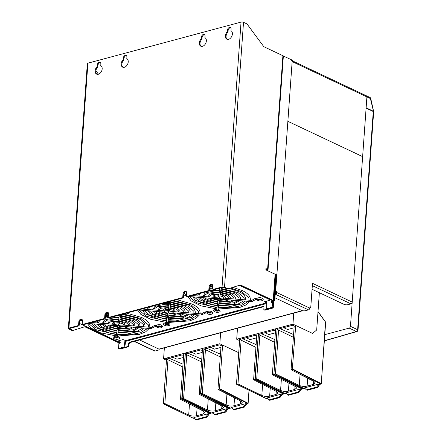 <?xml version="1.0" encoding="UTF-8"?>
<svg xmlns="http://www.w3.org/2000/svg" width="442" height="442" viewBox="0 0 442 442"><rect width="100%" height="100%" fill="white"/><g stroke="black" fill="none" stroke-linecap="round" stroke-linejoin="round"><path stroke-width="0.66" d="M201.287 38.653L201.392 37.205A2.453 1.657 115.3 0 1 204.259 34.498A2.453 1.657 115.3 0 1 205.038 36.227L204.933 37.675A4.735 3.199 115.3 0 1 205.707 43.344A4.735 3.199 115.3 0 1 200.817 46.2A4.735 3.199 115.3 0 1 201.287 38.653L201.988 38.984L202.093 37.537A2.453 1.657 115.3 0 1 204.585 34.725M201.182 46.338A4.735 3.199 115.3 0 1 201.988 38.984M227.332 31.669L227.437 30.216A2.453 1.657 115.3 0 1 230.304 27.509A2.453 1.657 115.3 0 1 231.083 29.238L230.978 30.691A4.735 3.199 115.3 0 1 231.752 36.354A4.735 3.199 115.3 0 1 226.862 39.216A4.735 3.199 115.3 0 1 227.332 31.669L228.033 32.001L228.133 30.548A2.453 1.657 115.3 0 1 230.625 27.736M227.227 39.349A4.735 3.199 115.3 0 1 228.033 32.001M123.152 59.615A4.735 3.199 -64.7 0 0 122.688 67.162A4.735 3.199 -64.7 0 0 127.578 64.3A4.735 3.199 -64.7 0 0 126.799 58.637L126.904 57.184A2.453 1.657 -64.7 0 0 126.13 55.454A2.453 1.657 -64.7 0 0 123.257 58.162L123.152 59.615L123.854 59.946A4.735 3.199 -64.7 0 0 123.053 67.294M126.451 55.681A2.453 1.657 -64.7 0 0 123.959 58.493L123.854 59.946M97.113 66.598A4.735 3.199 -64.7 0 0 96.643 74.145A4.735 3.199 -64.7 0 0 101.533 71.284A4.735 3.199 -64.7 0 0 100.759 65.62L100.859 64.173A2.453 1.657 -64.7 0 0 100.085 62.438A2.453 1.657 -64.7 0 0 97.212 65.151L97.113 66.598L97.809 66.93A4.735 3.199 -64.7 0 0 97.008 74.278M100.406 62.665A2.453 1.657 -64.7 0 0 97.914 65.482L97.809 66.93M182.778 296.891L183.474 297.223L182.911 298.013L182.209 297.681L182.778 296.891L182.988 293.963A2.453 1.657 115.3 0 1 185.855 291.256A2.453 1.657 115.3 0 1 186.635 292.985L186.425 295.913L186.894 296.422L208.254 290.698L208.817 289.902L209.027 286.974A2.453 1.657 115.3 0 1 211.9 284.267A2.453 1.657 115.3 0 1 212.674 285.996L212.464 288.924L213.641 289.77L222.757 287.322L223.746 287.405L227.249 289.062L228.028 288.853L224.525 287.195A1.751 0.641 4.1 0 0 222.055 286.991L212.939 289.438M208.817 289.902L209.519 290.234L209.729 287.306A2.453 1.657 115.3 0 1 212.221 284.493M208.254 290.698L208.956 291.024L209.519 290.234M186.894 296.422L187.596 296.753L208.956 291.024M183.474 297.223L183.684 294.295A2.453 1.657 115.3 0 1 186.181 291.482M182.209 297.681L108.765 317.384L108.29 316.87L108.5 313.942A2.453 1.657 -64.7 0 0 107.726 312.212A2.453 1.657 -64.7 0 0 104.853 314.919L104.644 317.848L104.074 318.638L82.72 324.367L82.245 323.859L82.455 320.931A2.453 1.657 -64.7 0 0 81.682 319.196A2.453 1.657 -64.7 0 0 78.809 321.909L78.599 324.837L78.035 325.627L68.919 328.069A1.751 0.641 -175.9 0 0 68.339 328.494L87.323 63.604A1.751 0.641 -175.9 0 1 87.903 63.178L241.045 22.1A1.751 0.641 4.1 0 1 243.514 22.304L247.017 23.956L263.493 46.272A2.105 1.343 75 0 0 264.172 46.863L282.908 55.714L267.592 269.355L266.813 269.565L265.918 269.139M275.068 274.565L273.217 300.438A1.751 0.641 4.1 0 1 273.664 300.914L275.515 275.04A1.751 0.641 -175.9 0 0 275.068 274.565L274.858 274.128L265.863 269.88L265.957 268.581L267.592 269.355M78.035 325.627L78.731 325.958L69.388 328.572L73.068 330.417L72.289 330.627L68.781 328.97A1.751 0.641 -175.9 0 1 68.339 328.494M95.897 70.726L98.478 74.223M120.235 342.34L119.942 342.417A1.751 0.641 -175.9 0 1 117.473 342.213L85.074 326.909A2.105 1.343 75 0 0 84.593 326.804M118.334 340.859L118.252 342.003L85.859 326.699A2.105 1.343 75 0 0 85.173 326.621A2.105 1.343 75 0 0 85.135 326.632L73.068 330.417M118.252 342.003L120.191 342.147M124.075 347.014L124.771 347.346L125.672 340.881L124.97 340.55L124.075 347.014L118.528 348.5L118.887 343.456L119.671 343.246A0.702 0.475 -64.7 0 0 119.765 341.948M118.528 348.5L119.23 348.832L124.771 347.346M125.672 340.881L125.699 340.506M124.97 340.55L124.998 340.174M78.599 324.837L79.3 325.168L78.731 325.958M82.002 319.422A2.453 1.657 -64.7 0 0 79.51 322.235L79.3 325.168M82.72 324.367L83.422 324.699L104.776 318.969L104.074 318.638M104.644 317.848L105.345 318.179L104.776 318.969M108.047 312.439A2.453 1.657 -64.7 0 0 105.555 315.251L105.345 318.179M108.765 317.384L109.467 317.715L182.911 298.013M273.217 300.438L240.818 285.134A2.105 1.343 75 0 0 240.133 285.057A2.105 1.343 75 0 0 240.1 285.062L228.028 288.853M266.758 301.046L266.642 308.77L272.184 307.284L272.548 302.24L271.764 302.45A0.702 0.475 115.3 0 1 271.858 301.146L272.432 300.648L240.039 285.344A2.105 1.343 75 0 0 239.558 285.234M273.664 300.914A1.751 0.641 4.1 0 1 273.079 301.339L272.559 301.477A0.702 0.475 115.3 0 0 271.996 302.389M272.184 307.284L272.885 307.615L273.25 302.571L272.548 302.24M266.642 308.77L267.338 309.102L272.885 307.615M266.951 298.344L266.974 298.068M275.515 274.996L276.001 274.863L274.184 300.245L273.697 300.378M274.184 300.245L274.764 300.521L273.67 300.814M274.764 300.521L276.587 275.139L276.001 274.863M292.333 61.681L292.25 60.129L282.897 55.819M277.035 275.095L267.366 270.592M273.272 301.72L273.747 302.229L273.012 301.792M273.747 302.229L273.388 307.273L272.924 307.057M273.167 301.952L273.123 302.51M272.819 308.063L264.874 310.196L264.294 309.919L272.233 307.792L272.819 308.063L273.388 307.273M264.294 309.919L263.819 309.411L263.957 307.455A1.403 0.95 115.3 0 0 263.515 306.466A1.403 0.95 115.3 0 0 263.012 306.433L129.666 342.202A1.403 0.95 -64.7 0 0 128.528 343.782L128.39 345.738L128.976 346.014L129.114 344.058A1.403 0.95 115.3 0 1 130.246 342.478L263.592 306.709A1.403 0.95 -64.7 0 1 263.769 306.682M128.976 346.014L128.407 346.804L127.821 346.528L128.39 345.738M127.821 346.528L119.881 348.655L120.462 348.931L128.407 346.804M120.241 342.445L119.76 343.213M270.079 299.532L270.001 300.173L264.432 301.776L266.487 302.853L125.848 340.578A0.514 0.331 -105 0 1 126.152 341.058L126.141 341.224A0.525 0.354 115.3 0 1 125.567 341.649M270.029 299.803L270.051 299.521M269.835 299.422L269.449 299.527M265.277 301.444L266.543 302.041A1.392 0.89 -105 0 1 266.681 302.118M125.848 340.578L122.986 339.611L117.649 341.042L116.66 340.959L79.427 323.378M239.337 285.305L270.056 299.814M165.612 323.654A0.624 0.32 -99.5 0 1 165.385 324.014A0.624 0.32 -99.5 0 1 164.971 323.45A0.624 0.32 -99.5 0 1 165.181 322.782A0.624 0.32 -99.5 0 1 165.612 323.654M166.413 322.406A0.624 0.619 18.3 0 0 166.308 322.87M202.176 314.897L201.563 313.809L204.674 312.052L205.287 313.135L201.154 315.118L173.115 312.82C169.789 313.069 168.452 313.312 169.104 313.544L167.584 323.771C168.209 324.185 165.932 324.456 166.325 323.732L166.308 322.809A0.624 0.602 178.9 0 1 166.452 322.411M206.994 312.953A0.624 0.486 -56.8 0 0 207.828 313.433A0.624 0.486 -56.8 0 0 207.784 312.643M207.701 312.687A0.624 0.508 60.3 0 1 207.083 311.604L205.663 311.82L205.624 313.063L207.701 312.687C209.022 312.251 210.37 312.367 211.74 313.046L211.757 312.814C210.309 313.262 208.983 313.201 207.773 312.638M116.152 335.892A0.624 0.619 18.3 0 0 116.042 336.356A0.624 0.575 -11.9 0 0 116.042 336.384M151.91 328.378L151.297 327.295L154.407 325.533L155.02 326.616L150.888 328.599L122.848 326.301C119.522 326.55 118.185 326.793 118.843 327.03L117.318 337.257C117.942 337.671 115.671 337.942 116.058 337.213L116.042 336.296A0.624 0.602 178.9 0 1 116.185 335.892M115.345 337.136A0.624 0.32 -99.5 0 1 115.124 337.495A0.624 0.32 -99.5 0 1 114.705 336.931A0.624 0.32 -99.5 0 1 114.914 336.263A0.624 0.32 -99.5 0 1 115.345 337.136M156.728 326.434A0.624 0.486 -56.8 0 0 157.567 326.914A0.624 0.486 -56.8 0 0 157.518 326.13M157.435 326.168A0.624 0.508 60.3 0 1 156.816 325.085L155.402 325.301L155.357 326.55L157.435 326.168C158.755 325.732 160.103 325.853 161.479 326.527L161.496 326.295C160.048 326.743 158.717 326.682 157.507 326.119M82.461 320.898L82.405 320.196M82.229 319.721L81.98 320.561L82.278 319.826M215.873 310.168A0.624 0.32 -99.5 0 1 215.652 310.527A0.624 0.32 -99.5 0 1 215.232 309.969A0.624 0.32 -99.5 0 1 215.447 309.301A0.624 0.32 -99.5 0 1 215.873 310.168M216.679 308.925A0.624 0.619 18.3 0 0 216.569 309.389M255.548 299.654L254.935 298.565L255.509 298.367L255.719 299.593L251.415 301.637L223.381 299.339C220.05 299.582 218.713 299.825 219.37 300.063L217.851 310.29C218.47 310.704 216.199 310.975 216.586 310.251L216.569 309.328A0.624 0.602 178.9 0 1 216.718 308.925M257.255 299.466A0.624 0.486 -56.8 0 0 258.095 299.947A0.624 0.486 -56.8 0 0 258.051 299.162C259.244 299.715 260.576 299.775 262.023 299.333L262.007 299.56C260.631 298.886 259.283 298.77 257.962 299.206L255.89 299.582L255.929 298.339L257.343 298.123A0.624 0.508 60.3 0 0 257.962 299.206M186.574 295.068L186.242 294.93L185.447 295.886L183.673 294.477M134.219 341.412L154.501 350.992A1.58 1.066 -64.7 0 0 155.07 351.031L134.534 341.329M139.611 339.97L158.275 348.788A2.807 1.028 -175.9 0 1 158.065 350.224L155.07 351.031M312.058 289.267L343.981 304.345A2.807 1.028 -175.9 0 0 347.931 304.671L350.926 303.864A1.58 1.066 115.3 0 0 352.202 302.085L362.628 156.645L287.869 121.307L292.145 61.593A1.58 1.066 -64.7 0 0 291.648 60.482M312.372 284.869A1.58 1.066 -64.7 0 0 312.953 283.549L352.202 302.085M312.953 283.549L312.5 283.162L310.781 307.079A0.702 0.448 75 0 1 310.267 307.51A0.702 0.448 -105 0 0 309.754 307.941L309.743 308.102A1.58 1.066 115.3 0 1 308.466 309.881L305.472 310.687A2.807 1.028 -175.9 0 1 301.521 310.361L274.957 297.814M276.836 292.057L276.184 292.228A0.702 0.448 75 0 0 275.764 291.355L276.416 291.184A0.702 0.448 -105 0 1 276.836 292.057L276.803 292.543A1.58 1.066 115.3 0 1 275.521 294.322L308.466 309.881M310.499 307.538L309.848 307.715A0.702 0.448 -105 0 1 309.803 307.72M275.206 294.405L275.521 294.322M276.184 292.228L276.151 292.72A0.702 0.475 115.3 0 1 275.581 293.51L275.261 293.593M292.145 61.593L366.91 96.909A1.58 1.066 -64.7 0 0 366.412 95.798A1.58 1.066 115.3 0 1 366.91 96.909L362.633 156.623L287.864 121.329L275.758 290.201A0.702 0.448 75 0 0 276.184 291.074L276.416 291.184M276.239 274.615L276.217 274.963M351.6 303.439L352.092 303.671M310.002 307.671A0.702 0.475 115.3 0 1 309.754 307.952M125.661 341.428L126.108 341.307M125.655 340.997L126.103 340.876M273.852 300.764A2.807 1.895 115.3 0 1 273.095 301.637M324.34 340.926L356.898 331.539A1.58 1.05 -106.5 0 1 356.346 331.489L349.191 328.108L324.787 334.655M373.263 111.517A1.58 0.58 4.1 0 1 373.661 111.942L358.02 330.135A1.58 0.58 4.1 0 0 357.622 329.71L373.263 111.517L366.109 108.135L350.467 326.329L357.622 329.71A1.58 1.066 115.3 0 1 356.346 331.489A2166.922 794.18 -175.9 0 1 324.356 340.716M349.191 328.108A1.58 1.066 -64.7 0 0 350.467 326.329M366.125 107.903L373.015 111.401M373.601 111.76L370.39 98.555L366.91 96.909L366.131 107.809L373.181 111.141M373.65 111.561L370.761 98.527L370.39 98.555A1.58 1.066 115.3 0 0 369.893 97.439L366.412 95.798A1.58 1.066 -64.7 0 0 365.843 95.759M293.748 313.146L292.958 324.152L312.582 333.423L316.693 329.981L319.367 292.72M292.958 324.152L236.702 339.241L237.492 328.235M295.637 326.561L292.759 325.24L277.206 329.412L293.383 337.296M283.654 327.682L287.632 329.517L294.068 327.793M275.493 330.953L274.007 330.273L258.454 334.445L274.675 342.346M264.902 332.716L268.88 334.55L275.36 332.809M256.741 335.981L255.255 335.301L239.702 339.473L255.924 347.373M246.155 337.743L250.128 339.578L256.609 337.837M239.603 340.611L236.702 339.241M269.377 400.143L268.869 399.927M281.504 394.065L266.985 397.96L268.94 399.922L279.372 397.032L280.073 397.375L282.206 394.408L281.504 394.065L279.372 397.032M268.94 399.922L269.631 400.27L279.88 397.518L279.178 397.176M259.006 381.01L283.725 393.689L282.355 394.225L280.145 397.308M256.885 333.959L253.603 379.755L254.852 379.424L283.433 394.076L283.67 393.872M239.746 338.555L236.487 384.026L237.978 383.949L261.819 395.463C264.333 396.485 266.946 396.723 269.653 396.17L276.035 394.457L277.896 393.065L276.537 391.518L253.603 379.755M254.852 379.424L258.399 333.55M283.775 392.971L283.698 393.805M266.659 398.579L266.233 398.535M256.122 344.594L242.553 338.71M241.117 340.163L237.978 383.949M236.487 384.026L266.443 398.634L267.382 398.386M259.868 335.13L256.73 378.921L280.571 390.435C283.084 391.457 285.698 391.695 288.405 391.142L294.786 389.43L296.648 388.037L295.289 386.485L272.355 374.728L273.885 373.998L277.145 328.522M274.874 339.567L261.305 333.677M275.637 328.925L272.355 374.728M278.874 376.556L302.477 388.656L302.184 389.048L302.422 388.844M298.825 392.347L300.952 389.38L300.256 389.032L285.736 392.927L287.692 394.894L298.123 392.004L298.897 392.275M273.604 374.391L302.184 389.048L301.107 389.192M298.123 392.004L300.256 389.032M287.515 394.844L288.383 395.242L298.875 392.369M298.632 392.49L297.93 392.148M285.41 393.551L284.985 393.507M258.498 333.522L255.238 378.998L256.73 378.921M302.527 387.977L302.45 388.778M255.238 378.998L285.195 393.607L286.134 393.352M294.201 325.903L291.063 369.711L292.311 369.374L295.715 325.456M292.593 368.982L321.185 383.639L320.892 384.032L321.268 383.733L325.671 322.334L318.002 311.709M278.576 330.08L275.432 373.899L299.278 385.418C301.792 386.441 304.405 386.673 307.113 386.12L313.494 384.413L315.356 383.015L313.991 381.468L291.063 369.711M293.582 334.544L280.013 328.66M304.118 388.529L274.184 374.236L273.946 373.982L275.432 373.899M304.842 388.336L303.693 388.485M306.836 390.093L306.328 389.883M304.444 387.91L306.4 389.877L316.638 387.126L318.958 384.015L304.444 387.91M306.4 389.877L307.306 390.164M307.091 390.22L317.583 387.352M317.339 387.474L316.638 387.126M316.831 386.982L317.599 387.258M317.533 387.33L319.66 384.363L318.958 384.015M292.311 369.374L320.892 384.032L319.815 384.175M273.946 373.982L277.206 328.505M325.472 322.08L321.268 383.733M220.619 332.76L219.834 343.766L163.579 358.854L164.369 347.848M222.514 346.174L219.635 344.859L204.082 349.031L220.26 356.909M210.53 347.296L214.508 349.13L220.939 347.406M202.37 350.567L200.883 349.887L185.331 354.059L201.552 361.959M191.778 352.329L195.756 354.164L202.237 352.423M183.618 355.595L182.132 354.915L166.579 359.086L182.8 366.987M173.026 357.357L177.004 359.191L183.485 357.456M166.479 360.224L163.579 358.854M238.735 352.694L219.834 343.766M208.375 413.679L193.861 417.574L195.817 419.535L206.055 416.789L208.375 413.679L209.232 413.839M206.248 416.646L207 417.01M185.883 400.629L210.602 413.303L209.077 414.021L207.016 416.922M183.762 353.572L180.48 399.375L181.728 399.038L210.309 413.695L210.74 412.629M210.652 412.59L210.685 413.397M181.728 399.038L185.27 353.169M166.623 358.169L163.363 403.645L164.849 403.563L188.695 415.077C191.209 416.104 193.823 416.336 196.53 415.784L202.911 414.071L204.773 412.679L203.408 411.132L180.48 399.375M195.64 419.491L196.723 419.828M206.055 416.789L206.757 417.137L196.508 419.883L195.745 419.541M182.999 364.208L169.43 358.324M167.993 359.777L164.849 403.563M163.363 403.645L193.11 418.149M215.26 414.856L225.508 412.104L224.807 411.762L227.127 408.651L212.613 412.541L214.392 414.463L215.475 414.8M214.569 414.508L224.807 411.762M225 411.618L225.768 411.894M225.702 411.961L227.829 408.994L227.127 408.651M227.829 408.994L229.061 408.662L200.48 394.01L204.022 348.136M186.739 354.744L183.601 398.535L207.447 410.049C209.961 411.071 212.574 411.309 215.282 410.756L221.663 409.043L223.525 407.651L222.16 406.104L199.232 394.341L200.48 394.01M201.751 359.18L188.181 353.296M205.751 396.17L229.354 408.27L229.061 408.662M202.513 348.539L199.232 394.341M229.404 407.59L229.299 408.458M215.083 414.811L214.497 414.513M185.375 353.136L182.115 398.612L183.601 398.535M182.115 398.612L212.072 413.22L213.005 412.972M245.835 403.629L231.321 407.524L233.277 409.491L243.514 406.745L245.835 403.629L246.691 403.789M243.708 406.596L244.459 406.966M221.077 345.517L217.939 389.325L219.47 388.595L248.061 403.253L246.537 403.977L244.476 406.872M219.188 388.988L247.885 403.662L249.078 390.303M205.453 349.694L202.309 393.518L226.155 405.032C228.669 406.054 231.282 406.292 233.989 405.739L240.371 404.027L242.227 402.634L240.868 401.082L217.939 389.325M220.459 354.164L206.889 348.274M219.47 388.595L222.591 345.069M248.99 390.258L248.144 403.347M233.1 409.441L234.183 409.778M243.514 406.745L244.216 407.088L233.967 409.839L233.205 409.496M204.082 348.119L200.823 393.595L202.309 393.518M200.823 393.595L230.779 408.204L231.713 407.949M201.392 37.205L202.093 37.537M227.437 30.216L228.133 30.548M123.257 58.162L123.959 58.493M97.212 65.151L97.914 65.482M209.027 286.974L209.729 287.306M182.988 293.963L183.684 294.295M243.514 22.304L224.525 287.195M241.045 22.1L222.055 286.991M69.587 328.412L69.565 328.76M85.859 326.699L85.074 326.909M119.241 342.086L119.351 340.583M87.903 63.178L68.919 328.069M78.809 321.909L79.51 322.235M104.853 314.919L105.555 315.251M240.039 285.344L240.818 285.134M271.858 301.146L272.559 301.477M272.382 301.008L272.405 300.637M292.25 60.129L276.858 274.907M283.372 55.935L267.979 270.714M267.073 269.493L267.007 270.421M263.012 306.433L263.592 306.709M129.666 342.202L130.246 342.478M128.528 343.782L129.114 344.058M126.141 341.224L266.648 303.532M264.609 301.969L264.636 301.615M167.507 324.041L167.861 324.152A0.624 0.276 -74.6 0 0 168.292 323.627A0.624 0.276 -74.6 0 0 168.192 322.953C170.916 324.638 170.391 325.627 166.606 325.914C162.871 325.008 162.396 323.964 165.181 322.782M201.563 313.809L201.154 315.118M201.254 313.875L173.214 311.577L173.115 312.82M173.214 311.577C169.623 311.588 167.838 312.179 167.872 313.361A0.624 0.58 8.5 0 0 168.435 314.03A0.624 0.58 8.5 0 0 169.104 313.544M167.872 313.361L166.352 323.588A0.624 0.58 8.5 0 0 166.916 324.257A0.624 0.58 8.5 0 0 167.584 323.771M169.59 310.267A0.624 0.58 -171.5 0 1 169.584 310.306C169.026 311.709 167.247 312.301 164.242 312.091L164.341 310.848L163.96 310.24L165.391 309.516L168.485 309.256M170.938 301.223L169.584 310.306A0.624 0.58 -171.5 0 1 168.883 310.792A0.624 0.58 -171.5 0 1 168.352 310.124C168.314 310.544 166.977 310.787 164.341 310.848L141.91 309.008M151.297 327.295L150.987 327.356L150.888 328.599M150.987 327.356L122.953 325.058L122.848 326.301M122.953 325.058C119.357 325.069 117.572 325.666 117.605 326.842A0.624 0.58 8.5 0 0 118.169 327.511A0.624 0.58 8.5 0 0 118.843 327.03M117.605 326.842L116.086 337.069A0.624 0.58 8.5 0 0 116.649 337.738A0.624 0.58 8.5 0 0 117.318 337.257M117.24 337.522L117.594 337.638A0.624 0.276 -74.6 0 0 118.031 337.108A0.624 0.276 -74.6 0 0 117.926 336.434C120.655 338.124 120.125 339.108 116.345 339.395C112.605 338.489 112.13 337.445 114.914 336.263M119.329 323.748A0.624 0.58 -171.5 0 1 119.323 323.793C118.765 325.19 116.981 325.787 113.975 325.577L114.08 324.334L113.693 323.721L115.13 322.997L118.218 322.737M120.672 314.71L119.323 323.793A0.624 0.58 -171.5 0 1 118.622 324.273A0.624 0.58 -171.5 0 1 118.086 323.605C118.047 324.03 116.71 324.268 114.08 324.334L91.643 322.494M79.991 320.743A0.624 0.508 60.3 0 0 80.455 320.754L79.853 320.997M82.218 319.743L81.842 319.704L81.869 320.538L80.455 320.754M81.869 319.417L81.842 319.704M217.773 310.56L218.121 310.671A0.624 0.276 -74.6 0 0 218.558 310.146A0.624 0.276 -74.6 0 0 218.453 309.466C221.182 311.157 220.652 312.146 216.873 312.428C213.138 311.527 212.663 310.483 215.447 309.301M254.935 298.565L251.824 300.328L252.437 301.411M251.824 300.328L251.415 301.637M251.52 300.394L223.481 298.096L223.381 299.339M223.481 298.096C219.884 298.101 218.105 298.698 218.138 299.88A0.624 0.58 8.5 0 0 218.702 300.549A0.624 0.58 8.5 0 0 219.37 300.063M218.138 299.88L216.613 310.107A0.624 0.58 8.5 0 0 217.182 310.776A0.624 0.58 8.5 0 0 217.851 310.29M186.817 296.339L186.507 296.007M219.856 296.786A0.624 0.58 -171.5 0 1 219.851 296.825C219.293 298.223 217.514 298.82 214.508 298.61L214.608 297.367L214.221 296.759L215.657 296.035L218.746 295.775M221.204 287.742L219.851 296.825A0.624 0.58 -171.5 0 1 219.149 297.306A0.624 0.58 -171.5 0 1 218.619 296.643C218.58 297.063 217.243 297.306 214.608 297.367L192.176 295.527M312.323 285.631L350.926 303.864M276.803 292.543L309.743 308.102M310.267 307.51L309.859 307.621M158.811 349.141L302.334 310.643M373.153 111.224A1.403 0.514 4.1 0 1 373.501 111.66M280.007 397.341L279.692 397.43M262.614 384.38L261.819 395.463M270.217 388.28L269.653 396.17M276.256 391.374L276.035 394.457M281.366 379.346L280.571 390.435M288.969 383.247L288.405 391.142M295.007 386.341L294.786 389.43M287.565 394.883L288.256 395.231A0.348 0.348 0 0 0 288.504 395.253L287.62 394.899M298.753 392.507L288.598 395.181M298.759 392.314L298.444 392.397M313.715 381.324L313.494 384.413M307.676 378.23L307.113 386.12M300.074 374.33L299.278 385.418M317.466 387.297L317.152 387.38M193.535 418.193L194.259 417.999M203.132 410.988L202.911 414.071M197.093 407.894L196.53 415.784M189.491 403.994L188.695 415.077M225.635 411.927L225.321 412.01M208.243 398.966L207.447 410.049M215.845 402.861L215.282 410.756M221.884 405.96L221.663 409.043M226.95 393.944L226.155 405.032M234.553 397.844L233.989 405.739M240.592 400.938L240.371 404.027M230.989 408.143L230.569 408.104M176.817 299.648L191.9 303.991C197.386 306.571 200.11 309.544 200.082 312.919L199.944 313.77M173.745 300.472L191.369 305.118L198.651 311.389L198.679 313.665M198.071 314.864L190.85 319.234L180.43 321.218L167.954 321.279M166.711 321.179L146.042 316.135L138.992 310.024M137.722 310.135L140.86 314.4L150.833 319.362L166.523 322.417M167.772 322.516L189.728 320.875L195.917 318.367L199.464 314.98M172.369 300.842L188.331 304.952C192.977 307.124 195.298 309.665 195.287 312.577L195.149 313.372M170.833 301.936L187.795 306.079L193.889 311.306L193.878 313.273M193.176 314.466L187.369 317.804L168.214 319.533M166.971 319.433L149.65 315.19L143.882 310.422M143.578 309.146L143.622 308.549M168.85 301.787L169.584 301.836M142.512 310.312L144.987 313.737L160.523 319.815L166.783 320.671M168.032 320.77L175.794 320.903L191.607 317.317L194.618 314.582M170.734 302.582L184.491 305.98C190.535 309.102 190.264 311.682 190.132 312.207L189.994 312.953M170.551 303.814L183.96 307.107L188.773 311.223L188.712 312.848M187.85 314.03L183.629 316.268L168.496 317.654M167.247 317.555L153.114 313.98L149.197 310.859M148.739 309.571L148.96 308.406L150.562 306.687M161.695 303.704L169.308 303.715M147.484 309.466L148.136 307.339M166.772 302.339L169.49 302.477M147.744 310.737L150.02 313.516L162.291 318.141L167.065 318.793M168.308 318.892L182.988 317.759L189.391 314.151M170.463 304.428L180.723 306.991C185.342 309.372 185.181 311.411 185.071 311.842L184.927 312.538M170.275 305.66L180.187 308.118L183.762 311.196L183.618 312.428M182.474 313.588L180.281 314.643L168.767 315.809M167.524 315.71L157.026 313.035L154.562 311.301M153.822 309.986L153.954 309.024L157.457 306.671L169.032 305.56M152.551 309.881L154.899 306.45L164.711 304.245L169.214 304.323M152.932 311.162L154.402 312.848L164.093 316.505L167.341 316.947M168.584 317.047L179.181 316.273L184.215 313.732M170.181 306.3L176.905 308.013C179.507 309.726 180.518 310.881 179.944 311.477L179.795 312.118M169.999 307.533L176.369 309.14L178.667 311.085L178.413 312.002M176.585 313.102L169.048 313.936M167.8 313.842L160.44 311.781M159.01 310.411L158.993 309.687L161.037 308.251L168.756 307.428M157.695 310.306L159.551 307.555L166.048 306.146L168.938 306.19M158.297 311.604L159.137 312.406L164.606 314.599L167.617 315.074M168.861 315.174L172.64 315.146L178.861 313.29M169.91 308.129L173.181 309.013C174.596 309.875 175.187 310.577 174.944 311.118L174.767 311.704M169.728 309.361L172.645 310.14L173.689 310.975L173.043 311.566M169.01 312.091L167.402 311.919M162.733 310.715L163.032 309.4L166.33 308.085L168.667 308.019M163.927 312.069L167.894 313.251M169.303 313.35L173.242 312.831M167.861 324.152L168.761 324.345C167.203 324.798 165.827 324.699 164.634 324.052L165.385 324.014M167.507 322.638L168.192 322.953M166.33 322.572L166.319 322.969M207.083 311.604C209.768 310.665 211.729 311.135 212.967 313.013C211.762 314.671 209.806 314.892 207.088 313.682M164.242 312.091L138.335 309.969M169.623 301.577L168.352 310.124M126.55 313.129L141.633 317.472C147.12 320.052 149.849 323.03 149.816 326.4L149.678 327.251M123.478 313.953L141.103 318.605L148.39 324.876L148.413 327.146M147.805 328.351L140.584 332.721L130.163 334.699L117.688 334.765M116.445 334.666L95.776 329.616L88.726 323.505M106.069 313.704L108.494 313.5M87.455 323.616L90.593 327.881L100.566 332.843L116.263 335.898M117.506 336.003L139.462 334.356L145.65 331.848L149.197 328.461M122.102 314.323L138.064 318.433C142.716 320.61 145.037 323.152 145.02 326.058L144.882 326.859M120.567 315.422L137.534 319.56L143.622 324.793L143.611 326.754M142.91 327.947L137.103 331.285L117.948 333.014M116.705 332.914L99.384 328.677L93.616 323.903M93.312 322.632L93.356 322.036M105.516 315.759L108.395 315.4M118.583 315.268L119.323 315.317M105.71 314.466L108.483 314.14M92.245 323.793L94.721 327.218L110.257 333.296L116.522 334.152M117.765 334.251L125.534 334.384L141.341 330.798L144.357 328.063M120.473 316.063L134.224 319.461C140.274 322.588 139.998 325.163 139.871 325.688L139.733 326.434M120.285 317.301L133.694 320.588L138.506 324.704L138.445 326.329M137.589 327.511L133.368 329.749L118.229 331.135M116.981 331.036L102.853 327.461L98.931 324.34M98.472 323.052L98.699 321.887L100.301 320.174M105.351 318.107L108.898 317.444M111.434 317.185L119.042 317.196M97.218 322.947L97.87 320.826M105.445 316.803L108.334 316.268M116.506 315.826L119.224 315.958M97.478 324.224L99.754 326.997L112.025 331.627L116.799 332.273M118.047 332.373L132.722 331.246L139.131 327.638M120.196 317.909L130.456 320.472C135.075 322.853 134.921 324.892 134.804 325.323L134.666 326.019M120.014 319.146L129.926 321.599L133.501 324.682L133.351 325.914M132.213 327.069L130.014 328.13L118.506 329.29M117.257 329.191L106.76 326.516L104.295 324.782M103.555 323.472L103.688 322.505L107.191 320.152L118.765 319.041M102.29 323.367L104.638 319.931L114.45 317.726L118.953 317.804M102.671 324.649L104.141 326.329L113.832 329.992L117.075 330.428M118.318 330.528L128.92 329.76L133.948 327.213M119.92 319.781L126.639 321.5C129.241 323.212 130.252 324.367 129.677 324.958L129.528 325.599M119.732 321.014L126.108 322.627L128.401 324.566L128.147 325.483M126.318 326.588L118.782 327.417M117.533 327.323L110.174 325.262M108.743 323.898L108.732 323.168L110.776 321.732L118.489 320.909M107.428 323.787L109.285 321.036L115.782 319.632L118.671 319.671M108.03 325.085L108.876 325.887L114.34 328.086L117.351 328.561M118.6 328.66L122.379 328.627L128.594 326.776M119.644 321.61L122.915 322.494C124.335 323.362 124.92 324.063 124.677 324.599L124.5 325.185M119.462 322.848L122.384 323.621L123.428 324.456L122.782 325.047M118.749 325.577L117.141 325.4M112.467 324.201L112.765 322.881L116.069 321.566L118.401 321.5M113.666 325.55L117.627 326.732M119.042 326.837L122.975 326.312M117.594 337.638L118.495 337.832C116.937 338.279 115.561 338.18 114.367 337.533L115.124 337.495M117.24 336.119L117.926 336.434M156.816 325.085C159.501 324.146 161.463 324.616 162.7 326.5C161.501 328.152 159.54 328.373 156.827 327.163M113.975 325.577L88.074 323.45M119.362 315.058L118.086 323.605M232.879 287.328L242.166 290.51C247.647 293.085 250.376 296.063 250.349 299.438L250.211 300.284M230.52 288.068L241.63 291.637L248.918 297.908L248.94 300.179M248.338 301.383L241.111 305.753L230.691 307.731L218.221 307.798M216.972 307.698L196.309 302.648L189.253 296.538M209.9 286.482L212.646 286.383M210.679 285.195L212.591 285.14M187.983 296.654L191.126 300.914L201.099 305.875L216.79 308.936M218.033 309.035L239.995 307.389L246.183 304.881L249.73 301.499M229.315 288.449L238.592 291.466C243.244 293.643 245.564 296.184 245.553 299.09L245.415 299.891M221.094 288.455L238.061 292.593L244.155 297.825L244.139 299.786M243.443 300.98L237.636 304.323L218.481 306.052M217.232 305.952L199.911 301.709L194.143 296.941M193.839 295.665L193.889 295.068M209.657 288.372L212.519 288.201M219.116 288.3L219.851 288.35M209.751 287.112L212.608 286.952M222.63 287.355L223.995 287.527M192.778 296.825L195.248 300.251L210.784 306.334L217.05 307.184M218.293 307.289L226.061 307.417L241.873 303.831L244.885 301.101M221 289.096L234.757 292.493C240.802 295.621 240.531 298.201 240.398 298.72L240.26 299.472M220.818 290.333L234.221 293.626L239.039 297.737L238.973 299.367M238.116 300.543L233.895 302.781L218.757 304.173M217.514 304.074L203.381 300.494L199.458 297.378M198.999 296.085L199.226 294.919L200.828 293.206M209.337 290.493L219.569 290.228M197.745 295.985L198.397 293.858M209.596 289.201L212.475 288.935M217.039 288.858L219.757 288.991M198.01 297.256L200.281 300.035L212.558 304.66L217.331 305.306M218.575 305.411L233.249 304.278L239.658 300.671M220.724 290.947L230.984 293.51C235.603 295.886 235.448 297.93 235.332 298.361L235.194 299.052M220.541 292.179L230.453 294.637L234.028 297.715L233.884 298.947M232.741 300.101L230.547 301.162L219.033 302.322M217.79 302.229L207.287 299.554L204.823 297.814M204.082 296.505L204.221 295.543L207.723 293.19L219.298 292.074M202.817 296.4L205.165 292.969L214.978 290.759L219.481 290.836M203.198 297.681L204.668 299.367L214.359 303.024L217.602 303.461M218.851 303.56L229.448 302.792L234.475 300.245M220.447 292.814L227.171 294.532C229.768 296.245 230.785 297.4 230.21 297.991L230.055 298.632M220.265 294.052L226.635 295.659L228.928 297.599L228.68 298.521M226.851 299.621L219.309 300.455M218.066 300.356L210.707 298.3M209.276 296.93L209.259 296.206L211.304 294.77L219.017 293.947M207.961 296.82L209.812 294.068L216.315 292.665L219.204 292.709M208.558 298.123L209.403 298.919L214.867 301.118L217.884 301.593M219.127 301.693L222.906 301.659L229.127 299.809M220.177 294.648L223.442 295.532C224.862 296.394 225.448 297.096 225.205 297.632L225.028 298.223M219.994 295.88L222.912 296.659L223.956 297.488L223.309 298.079M219.276 298.61L217.668 298.438M212.994 297.234L213.298 295.913L216.597 294.604L218.934 294.532M214.193 298.582L218.16 299.764M219.569 299.869L223.508 299.344M218.121 310.671L219.028 310.864C217.47 311.312 216.094 311.218 214.9 310.571L215.652 310.527M217.773 309.151L218.453 309.466M216.597 309.091L216.58 309.488M257.343 298.123C260.034 297.179 261.995 297.654 263.228 299.532C262.029 301.19 260.073 301.411 257.355 300.195M186.242 294.93L183.988 293.134M186.469 296.311L185.447 295.886M214.508 298.61L188.601 296.488M219.889 288.096L218.619 296.643M302.742 310.732L158.938 349.307M366.412 95.798L292.394 60.83M356.898 331.539A1.58 1.58 0 0 0 358.02 330.135M370.761 98.527A1.58 1.58 0 0 0 369.893 97.439M269.753 400.286L280.001 397.535M282.311 394.43L283.554 394.093M283.814 393.778L283.863 393.015M266.565 398.651L267.416 398.424M236.597 384.275L266.322 398.629M301.063 389.396L302.306 389.065M298.947 392.374L301.085 389.391M285.317 393.623L286.167 393.391M302.566 388.75L302.615 388.021M255.349 379.247L285.073 393.595M274.057 374.23L303.776 388.579M304.019 388.601L304.875 388.374M307.212 390.236L317.461 387.49M317.654 387.352L319.793 384.374M319.765 384.38L321.014 384.048M325.605 322.108L318.013 311.56M163.474 403.889L193.193 418.243A0.348 0.348 0 0 0 193.436 418.265L194.292 418.038M207.071 417.016L209.21 414.032M209.182 414.043L210.431 413.706M196.624 419.9L206.878 417.149M196.381 419.872L195.69 419.524M215.376 414.872L225.63 412.121M225.823 411.988L227.978 408.983M229.437 408.364L229.492 407.634M182.226 398.861L211.945 413.215M244.531 406.966L246.669 403.988M246.642 403.994L247.885 403.662M234.083 409.85L244.332 407.104M233.835 409.828L233.149 409.48M200.933 393.844L230.652 408.193A0.348 0.348 0 0 0 230.895 408.22L231.752 407.988"/></g></svg>
